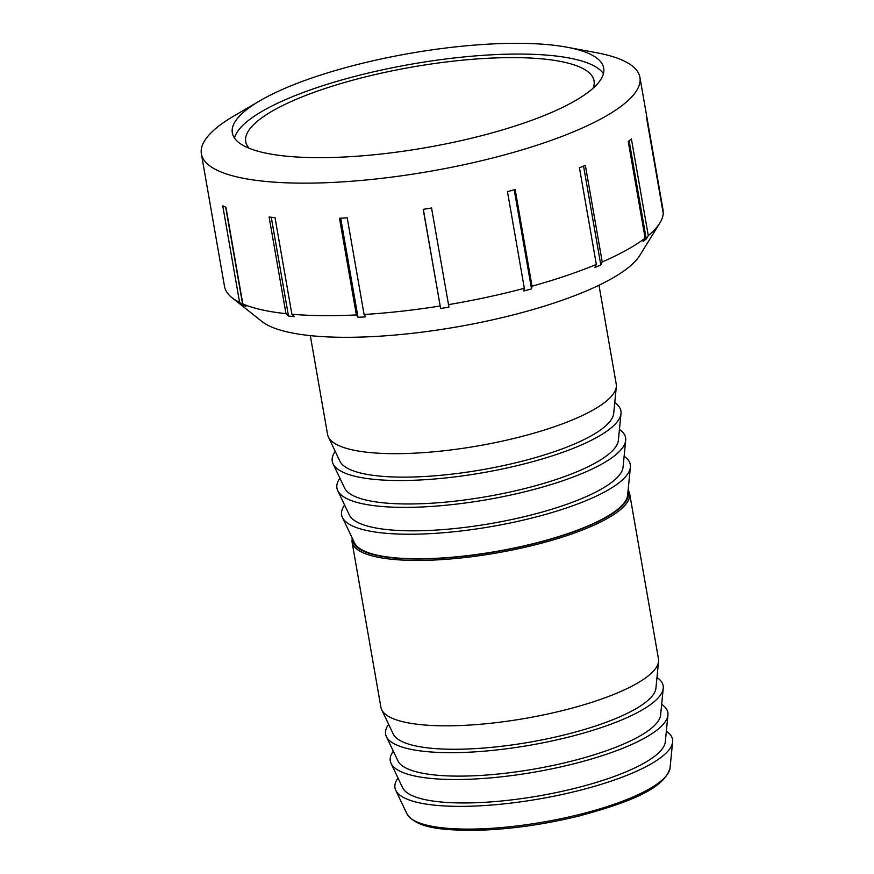 <?xml version="1.0" encoding="UTF-8"?>
<svg xmlns="http://www.w3.org/2000/svg" width="874" height="874" viewBox="0 0 874 874"><rect width="100%" height="100%" fill="white"/><g stroke="black" fill="none" stroke-linecap="round" stroke-linejoin="round"><path stroke-width="1.31" d="M310.325 335.627L327.564 434.433A146.515 37.167 -9.9 0 0 328.373 436.945A146.515 37.167 -9.9 0 0 478.286 445.849A146.515 37.167 -9.9 0 0 616.323 386.69A146.515 37.167 -9.9 0 0 616.225 384.047L598.985 285.241M342.433 517.484L354.516 542.907A138.966 35.244 -9.9 0 0 496.705 551.352A138.966 35.244 -9.9 0 0 627.619 495.241L630.373 467.229A146.515 37.167 170.1 0 1 492.346 526.399A146.515 37.167 170.1 0 1 342.433 517.484A146.515 37.167 170.1 0 1 344.596 505.052M352.135 537.903L352.047 541.924L380.911 707.317A140.878 35.736 -9.9 0 0 381.687 709.721A140.878 35.736 -9.9 0 0 525.831 718.297A140.878 35.736 -9.9 0 0 658.559 661.399A140.878 35.736 -9.9 0 0 658.472 658.876L629.608 493.482L628.166 489.724M666.349 731.221A140.878 35.736 170.1 0 1 672.619 741.95A140.878 35.736 170.1 0 1 539.892 798.836A140.878 35.736 170.1 0 1 395.747 790.271A140.878 35.736 170.1 0 1 398.009 778.057M328.373 436.945L339.91 461.21A139.305 35.331 -9.9 0 0 482.448 469.688A139.305 35.331 -9.9 0 0 613.69 413.435L616.323 386.69M614.761 402.564A146.515 37.167 170.1 0 1 621.01 413.533A146.515 37.167 170.1 0 1 482.972 472.703A146.515 37.167 170.1 0 1 333.06 463.788A146.515 37.167 170.1 0 1 335.223 451.355M333.06 463.788L344.596 488.063A139.305 35.331 -9.9 0 0 487.135 496.53A139.305 35.331 -9.9 0 0 618.377 440.278L621.01 413.533M619.447 429.407A146.515 37.167 170.1 0 1 625.686 440.387A146.515 37.167 170.1 0 1 487.659 499.546A146.515 37.167 170.1 0 1 337.746 490.642A146.515 37.167 170.1 0 1 339.91 478.198M337.746 490.642L349.283 514.906A139.305 35.331 -9.9 0 0 491.822 523.384A139.305 35.331 -9.9 0 0 623.064 467.131L625.686 440.387M624.123 456.261A146.515 37.167 170.1 0 1 630.373 467.229M381.687 709.721L393.224 733.996A133.667 33.9 -9.9 0 0 529.994 742.124A133.667 33.9 -9.9 0 0 655.926 688.155L658.559 661.399M656.975 677.525A140.878 35.736 170.1 0 1 663.246 688.253A140.878 35.736 170.1 0 1 530.518 745.14A140.878 35.736 170.1 0 1 386.374 736.574A140.878 35.736 170.1 0 1 388.635 724.36M386.374 736.574L397.91 760.85A133.667 33.9 -9.9 0 0 534.68 768.978A133.667 33.9 -9.9 0 0 660.613 714.998L663.246 688.253M661.662 704.368A140.878 35.736 170.1 0 1 667.933 715.096A140.878 35.736 170.1 0 1 535.205 771.993A140.878 35.736 170.1 0 1 391.06 763.417A140.878 35.736 170.1 0 1 393.322 751.203M391.06 763.417L402.597 787.692A133.667 33.9 -9.9 0 0 539.367 795.821A133.667 33.9 -9.9 0 0 665.3 741.851L667.933 715.096M648.289 235.619L646.268 238.963A219.767 55.739 170.1 0 1 643.1 241.486L645.11 238.143L628.242 141.49A222.586 56.46 -9.9 0 0 631.41 138.966L648.289 235.619A222.586 56.46 -9.9 0 0 659.815 223.056A222.586 56.46 -9.9 0 0 663.235 213.354L646.367 116.701A222.586 56.46 -9.9 0 0 646.356 114.527L662.94 211.65M646.268 238.963L629.138 140.79M600.809 264.964A219.767 55.739 170.1 0 1 594.921 267.466L596.33 264.451L579.462 167.808A222.586 56.46 -9.9 0 0 585.351 165.306L602.219 261.96L600.809 264.964L583.548 166.082M531.512 288.901A219.767 55.739 170.1 0 1 523.821 290.987L524.334 288.289L507.466 191.635A222.586 56.46 -9.9 0 0 515.157 189.538L532.026 286.191L531.512 288.901L514.218 189.8M440.616 308.478L423.202 209.356A222.586 56.46 -9.9 0 0 431.538 207.99L448.952 307.124A219.767 55.739 170.1 0 1 440.616 308.478L423.322 209.334M357.99 317.273L356.373 314.924L339.505 218.271A222.586 56.46 -9.9 0 0 347.207 217.834L364.076 314.487L365.693 316.847A219.767 55.739 170.1 0 1 357.99 317.273L340.696 218.205M288.496 316.038L285.984 313.668L269.105 217.014A222.586 56.46 -9.9 0 0 275.015 217.582L291.883 314.236L294.407 316.607A219.767 55.739 170.1 0 1 288.496 316.038L271.257 217.233M242.732 304.939L239.607 302.437L222.739 205.783A222.586 56.46 -9.9 0 0 224.312 206.537A222.586 56.46 -9.9 0 0 225.951 207.269L242.819 303.923L245.944 306.424A219.767 55.739 170.1 0 1 244.305 305.692A219.767 55.739 170.1 0 1 242.732 304.939L225.667 207.149M602.219 261.96A222.586 56.46 -9.9 0 0 645.11 238.143M532.026 286.191A222.586 56.46 -9.9 0 0 596.33 264.451M448.406 304.644A222.586 56.46 -9.9 0 0 524.334 288.289M364.076 314.487A222.586 56.46 -9.9 0 0 440.07 306.009M291.883 314.236A222.586 56.46 -9.9 0 0 356.373 314.924M242.819 303.923A222.586 56.46 -9.9 0 0 285.984 313.668M259.84 100.805A188.489 47.808 -9.9 0 0 232.32 132.892A188.489 47.808 -9.9 0 0 246.435 147.094A188.489 47.808 -9.9 0 0 458.479 141.217A188.489 47.808 -9.9 0 0 603.694 68.085A188.489 47.808 -9.9 0 0 566.931 47.207A188.489 47.808 -9.9 0 0 259.84 100.805L233.882 116.002A222.586 56.46 -9.9 0 0 201.381 153.9L224.509 286.421A222.586 56.46 -9.9 0 0 232.025 297.717L261.916 321.468A196.584 49.862 -9.9 0 0 270 326.297A196.584 49.862 -9.9 0 0 469.939 324.527A196.584 49.862 -9.9 0 0 639.724 255.525L659.815 223.056M232.025 297.717A222.586 56.46 -9.9 0 0 239.607 302.437M663.224 211.18A222.586 56.46 -9.9 0 0 663.049 209.88L639.921 77.371A222.586 56.46 -9.9 0 0 596.516 52.713L566.931 47.207M201.381 153.9A222.586 56.46 -9.9 0 0 218.052 170.681A222.586 56.46 -9.9 0 0 468.442 163.733A222.586 56.46 -9.9 0 0 639.921 77.371M603.421 73.656A188.489 47.808 -9.9 0 0 411.665 64.13A188.489 47.808 -9.9 0 0 234.472 138.059M593.064 88.263A176.81 44.847 -9.9 0 0 594.058 80.834A176.81 44.847 -9.9 0 0 412.178 67.047A176.81 44.847 -9.9 0 0 245.714 141.621A176.81 44.847 -9.9 0 0 249.166 148.274M628.002 491.374A139.753 35.452 170.1 0 1 496.738 551.549A139.753 35.452 170.1 0 1 352.845 539.389M352.047 541.924A140.878 35.736 -9.9 0 0 496.967 552.914A140.878 35.736 -9.9 0 0 629.608 493.482M406.934 813.803C416.548 828.355 442.255 830.442 477.433 830.3C510.394 829.317 544.491 824.488 579.724 815.835C628.067 802.66 664.601 788.861 670.063 767.885A133.886 33.966 170.1 0 1 543.923 821.953A133.886 33.966 170.1 0 1 406.934 813.803L395.747 790.271M670.063 767.885L672.619 741.95"/></g></svg>
